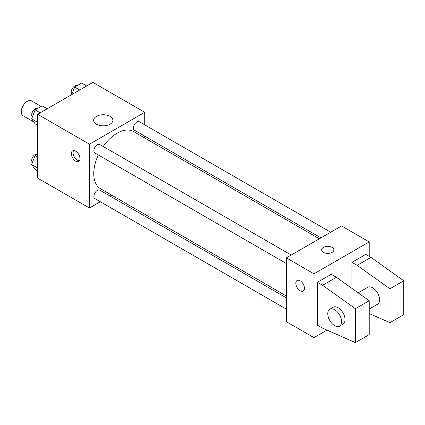 <?xml version="1.0" encoding="UTF-8"?>
<svg xmlns="http://www.w3.org/2000/svg" width="425" height="425" viewBox="0 0 425 425"><rect width="100%" height="100%" fill="white"/><g stroke="black" fill="none" stroke-linecap="round" stroke-linejoin="round"><path stroke-width="0.64" d="M41.124 106.431L31.567 100.911A8.548 4.935 120 0 0 24.979 103.201A8.548 4.935 120 0 0 21.25 111.802A8.548 4.935 120 0 0 23.019 115.717L33.788 121.933M100.327 201.742L89.463 208.016L37.655 178.107L37.655 114.293L92.916 82.392L144.723 112.301L144.723 124.849M111.701 195.171L110.096 196.1M98.324 154.96A33.017 19.061 120 0 0 93.744 173.639A33.017 19.061 120 0 0 100.582 188.753L286.322 295.991M319.34 238.802L133.599 131.564A33.017 19.061 120 0 0 103.206 146.503M144.723 136.127L144.723 137.982M89.463 208.016L89.463 144.208L144.723 112.301M330.719 232.231L139.288 121.709A4.882 2.821 120 0 0 135.522 123.022A4.882 2.821 120 0 0 133.392 127.936A4.882 2.821 120 0 0 134.406 130.172L320.949 237.873M286.322 297.845L99.779 190.145A4.882 2.821 120 0 0 96.013 191.452A4.882 2.821 120 0 0 93.882 196.371A4.882 2.821 120 0 0 94.892 198.602L286.322 309.124M286.322 263.505L94.892 152.984A4.882 2.821 -60 0 1 94.892 147.342A4.882 2.821 -60 0 1 99.779 144.521L291.21 255.042M89.463 144.208L37.655 114.293M96.486 124.201A9.605 5.546 180 0 1 93.67 120.275A9.605 5.546 180 0 1 103.275 114.734A9.605 5.546 180 0 1 112.88 120.275A9.605 5.546 180 0 1 106.951 125.402A9.605 5.546 180 0 1 96.486 124.201M79.964 158.663A6.104 3.527 60 0 1 78.699 161.458A6.104 3.527 60 0 1 72.595 157.93A6.104 3.527 60 0 1 72.595 150.88A6.104 3.527 60 0 1 77.297 152.517A6.104 3.527 60 0 1 79.964 158.663M79.443 160.735A6.104 3.527 60 0 1 74.332 156.926A6.104 3.527 60 0 1 73.589 150.599M326.995 330.092L313.953 337.625L286.322 321.672L286.322 257.863L341.583 225.957L369.213 241.91L369.213 256.365M332.084 252.381A6.104 3.527 180 0 1 325.433 253.146A6.104 3.527 180 0 1 321.661 249.889A6.104 3.527 180 0 1 327.771 246.362A6.104 3.527 180 0 1 333.875 249.889A6.104 3.527 180 0 1 332.084 252.381M313.953 337.625L313.953 273.817L286.322 257.863M313.953 273.817L369.213 241.91M333.875 249.889A6.104 3.527 0 0 0 327.771 246.367A6.104 3.527 0 0 0 321.661 249.889M297.086 280.489A6.104 3.527 -120 0 0 296.151 285.382A6.104 3.527 -120 0 0 300.14 290.764A6.104 3.527 60 0 1 296.151 285.382A6.104 3.527 60 0 1 297.086 280.489A6.104 3.527 60 0 1 303.19 284.017A6.104 3.527 60 0 1 303.19 291.067A6.104 3.527 60 0 1 300.14 290.764A6.104 3.527 -120 0 0 303.19 291.067M317.406 325.162L317.406 282.29L322.586 285.281L355.396 308.709L355.396 342.608L322.586 328.153L317.406 325.162M355.396 342.608L369.213 334.634L369.213 300.735L336.403 277.302L331.224 274.311L317.406 282.29M351.942 288.405L351.942 262.347L365.76 254.373L370.94 257.364L403.75 280.792L403.75 314.691L389.938 322.671L389.938 288.772L357.122 265.338L351.942 262.347M369.213 309.023L377.549 304.21A9.77 5.642 -120 0 0 377.549 292.931A9.77 5.642 -120 0 0 367.784 287.289L358.163 292.841M369.213 313.538L389.938 322.671M329.789 309.225L333.243 307.227A9.77 5.642 60 0 1 343.012 312.869A9.77 5.642 60 0 1 343.012 324.147L339.559 326.145A9.77 5.642 60 0 1 334.677 325.662A9.77 5.642 60 0 1 328.291 317.05A9.77 5.642 60 0 1 329.789 309.225A9.77 5.642 60 0 1 339.559 314.861A9.77 5.642 60 0 1 339.559 326.145M403.75 280.792L389.938 288.772M369.213 300.735L355.396 308.709M370.94 257.364L357.122 265.338M336.403 277.302L322.586 285.281M37.655 125.306L35.132 123.85L31.641 118.883L35.132 109.889L42.112 105.862L47.191 108.789M37.655 122.352L31.641 118.883M40.21 112.822L35.132 109.889M37.453 108.55A4.882 2.821 120 0 0 33.745 110.043A4.882 2.821 120 0 0 31.716 114.856A4.882 2.821 120 0 0 32.428 116.87M71.713 94.632L74.646 87.077L81.621 83.05L86.7 85.983M79.719 90.01L74.646 87.077M76.962 85.738A4.882 2.821 120 0 0 73.259 87.237A4.882 2.821 120 0 0 71.225 92.044A4.882 2.821 120 0 0 71.937 94.058M37.655 170.93L35.132 169.469L31.641 164.507L35.132 155.513L37.655 154.057M37.655 167.976L31.641 164.507M37.655 156.968L35.132 155.513M37.453 154.174A4.882 2.821 120 0 0 33.745 155.667A4.882 2.821 120 0 0 31.716 160.475A4.882 2.821 120 0 0 32.428 162.488"/></g></svg>
